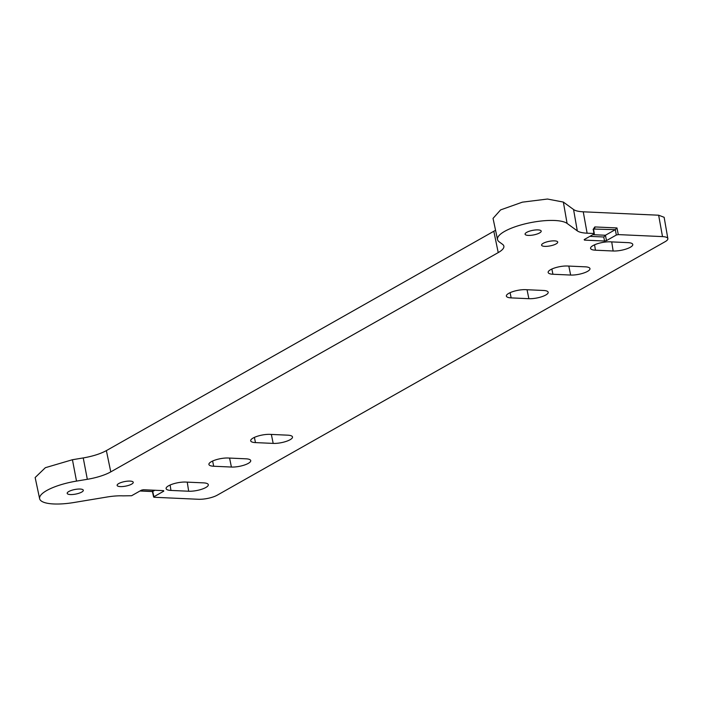 <?xml version="1.0" encoding="UTF-8"?>
<svg xmlns="http://www.w3.org/2000/svg" width="703" height="703" viewBox="0 0 703 703"><rect width="100%" height="100%" fill="white"/><g stroke="black" fill="none" stroke-linecap="round" stroke-linejoin="round"><path stroke-width="1.05" d="M290.093 439.718A12.267 3.489 -10.9 0 1 273.186 443.4L255.47 442.6A12.267 3.489 -10.9 0 1 250.69 440.825A12.267 3.489 -10.9 0 1 257.034 436.361A12.267 3.489 -10.9 0 1 270.005 434.366L287.729 435.175A12.267 3.489 -10.9 0 1 292.51 436.985A12.267 3.489 -10.9 0 1 290.093 439.718M545.774 295.014A12.267 3.489 -10.9 0 1 528.876 298.696L511.151 297.887A12.267 3.489 -10.9 0 1 506.371 296.112A12.267 3.489 -10.9 0 1 512.715 291.657A12.267 3.489 -10.9 0 1 525.686 289.662L543.41 290.462A12.267 3.489 -10.9 0 1 548.191 292.272A12.267 3.489 -10.9 0 1 545.774 295.014M587.55 271.367A12.267 3.489 -10.9 0 1 570.651 275.049L552.927 274.249A12.267 3.489 -10.9 0 1 548.155 272.474A12.267 3.489 -10.9 0 1 554.5 268.01A12.267 3.489 -10.9 0 1 567.47 266.015L585.186 266.824A12.267 3.489 -10.9 0 1 589.975 268.634A12.267 3.489 -10.9 0 1 587.55 271.367M248.308 463.365A12.267 3.489 -10.9 0 1 231.41 467.047L213.686 466.238A12.267 3.489 -10.9 0 1 208.914 464.463A12.267 3.489 -10.9 0 1 215.259 460.008A12.267 3.489 -10.9 0 1 228.229 458.013L245.945 458.813A12.267 3.489 -10.9 0 1 250.734 460.623A12.267 3.489 -10.9 0 1 248.308 463.365M595.423 250.198A12.469 3.541 -10.9 0 1 590.564 248.317A12.469 3.541 -10.9 0 1 593.024 245.575A12.469 3.541 -10.9 0 1 610.195 241.832L627.92 242.632A12.469 3.541 -10.9 0 1 632.762 244.407A12.469 3.541 -10.9 0 1 626.382 248.95A12.469 3.541 -10.9 0 1 613.148 250.997L595.423 250.198L594.58 244.793M170.961 490.43A12.469 3.541 -10.9 0 1 166.093 488.55A12.469 3.541 -10.9 0 1 168.553 485.808A12.469 3.541 -10.9 0 1 185.733 482.065L203.448 482.864A12.469 3.541 -10.9 0 1 208.299 484.639A12.469 3.541 -10.9 0 1 201.91 489.183A12.469 3.541 -10.9 0 1 188.676 491.23L170.961 490.43L170.117 485.026M593.367 229.986L594.035 234.011L593.763 233.493L587.11 233.194A28.612 8.128 -10.9 0 1 577.295 230.874L567.084 223.422A36.284 10.308 169.1 0 0 526.512 223.519A36.284 10.308 169.1 0 0 497.522 239.565A36.284 10.308 169.1 0 0 499.2 241.876L502.531 244.31A28.612 8.128 -10.9 0 1 503.858 246.129A28.612 8.128 -10.9 0 1 498.225 252.597L110.775 471.88A28.612 8.128 -10.9 0 1 87.321 479.305L76.513 481.098A36.284 10.308 169.1 0 0 39.632 498.717A36.284 10.308 169.1 0 0 53.753 503.963A36.284 10.308 169.1 0 0 73.982 502.504L107.049 497.012A28.612 8.128 -10.9 0 1 122.999 495.861L131.593 495.738L141.444 490.158L143.386 489.736L163.483 490.65L163.755 491.169L153.895 496.749L152.736 491.467L154.871 490.255M593.095 229.459L594.835 226.937L616.979 227.939L615.301 229.67L605.432 235.25L606.487 240.602L604.545 241.024L584.457 240.11L584.184 239.591L594.035 234.011M592.849 234.688L605.432 235.25L603.754 236.99L589.887 236.357M584.351 239.495L584.457 240.11L584.184 239.591M154.168 497.267L153.895 496.749L154.168 497.267L198.395 499.271A13.717 3.893 169.1 0 0 217.28 495.158L665.143 241.683A13.717 3.893 169.1 0 0 667.85 238.625A13.717 3.893 169.1 0 0 662.507 236.603L618.28 234.6L616.338 235.022L615.301 229.67L593.666 229.046M163.483 490.65L163.755 491.169L163.641 490.659M152.736 491.467L152.727 490.685L152.736 491.467L140.143 490.896M577.295 230.874L573.569 209.52L563.358 202.077L547.444 199.037L522.355 202.165L500.598 209.907L493.04 218.387L497.522 239.565M573.569 209.52C575.397 210.821 578.631 211.585 583.253 211.805L587.11 233.194M667.85 238.625L664.142 217.297L658.641 215.215L583.253 211.805M76.513 481.098L72.435 459.727L45.344 467.706L35.15 477.539L39.632 498.717M72.435 459.727L83.244 457.934C92.743 456.282 100.45 453.839 106.373 450.614L495.553 230.276M616.338 235.022L606.487 240.602M131.628 484.139A8.208 2.329 -10.9 0 1 122.77 486.538A8.208 2.329 -10.9 0 1 117.12 485.36A8.208 2.329 -10.9 0 1 118.737 483.55A8.208 2.329 -10.9 0 1 127.48 481.168A8.208 2.329 -10.9 0 1 133.236 482.258A8.208 2.329 -10.9 0 1 131.628 484.139M81.697 492.091A8.208 2.329 -10.9 0 1 72.831 494.49A8.208 2.329 -10.9 0 1 67.18 493.313A8.208 2.329 -10.9 0 1 68.806 491.511A8.208 2.329 -10.9 0 1 77.541 489.121A8.208 2.329 -10.9 0 1 83.305 490.211A8.208 2.329 -10.9 0 1 81.697 492.091M543.208 243.317A8.208 2.329 -10.9 0 1 551.943 240.936A8.208 2.329 -10.9 0 1 557.707 242.025A8.208 2.329 -10.9 0 1 556.099 243.906A8.208 2.329 -10.9 0 1 547.242 246.305A8.208 2.329 -10.9 0 1 541.582 245.127A8.208 2.329 -10.9 0 1 543.208 243.317M526.696 232.359A8.208 2.329 -10.9 0 1 535.431 229.969A8.208 2.329 -10.9 0 1 541.196 231.067A8.208 2.329 -10.9 0 1 539.588 232.939A8.208 2.329 -10.9 0 1 530.73 235.338A8.208 2.329 -10.9 0 1 525.071 234.169A8.208 2.329 -10.9 0 1 526.696 232.359M271.349 434.428L273.186 443.4M527.039 289.724L528.876 298.696M568.815 266.077L570.651 275.049M229.573 458.075L231.41 467.047M604.545 241.024L603.754 236.99M594.835 226.937A1.415 0.87 92.6 0 1 594.246 228.712L593.64 229.679L594.307 233.704M616.979 227.939L618.28 234.6M662.507 236.603L658.641 215.215M567.084 223.422L563.358 202.077M493.831 231.331L498.225 252.597M106.373 450.614L110.775 471.88M83.244 457.934L87.321 479.305M188.676 491.23L187.253 482.135M613.148 250.997L611.724 241.902M212.622 461.036L213.686 466.238M551.864 269.038L552.927 274.249M510.088 292.685L511.151 297.887M254.398 437.389L255.47 442.6M152.489 491.555L139.985 490.993M153.623 497.065L152.41 491.555"/></g></svg>
